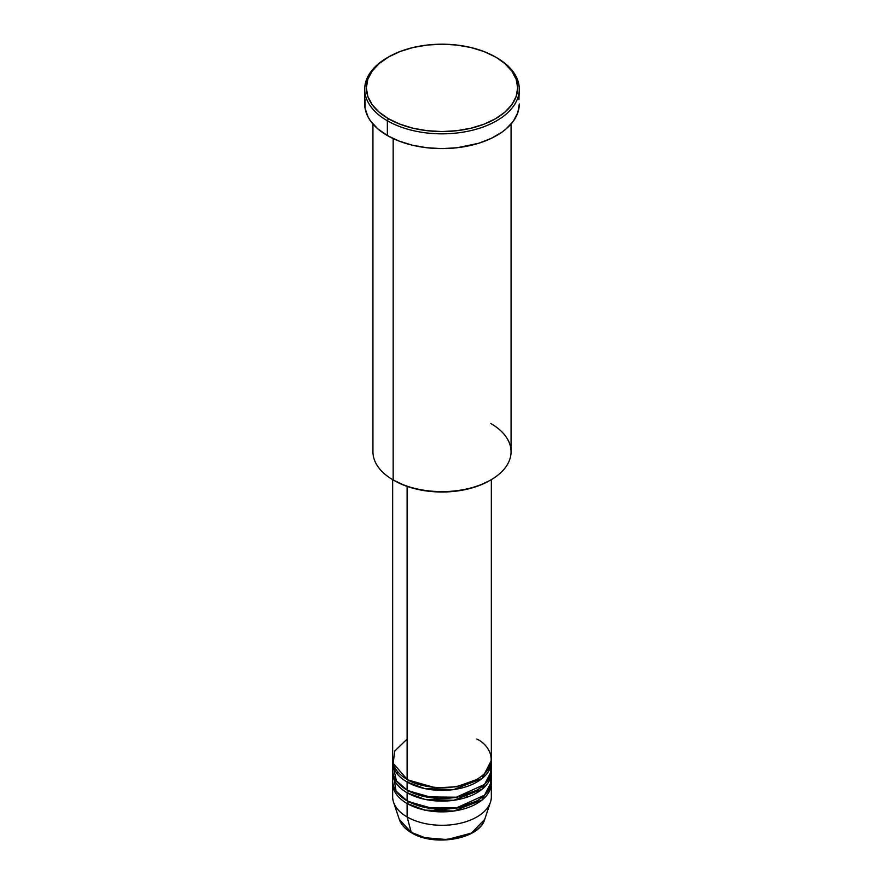 <?xml version="1.0" encoding="UTF-8"?>
<svg xmlns="http://www.w3.org/2000/svg" width="884" height="884" viewBox="0 0 884 884"><rect width="100%" height="100%" fill="white"/><g stroke="black" fill="none" stroke-linecap="round" stroke-linejoin="round"><path stroke-width="1.33" d="M392.662 783.379L392.662 796.816A49.338 28.487 0 0 0 407.115 816.949A49.338 28.487 180 0 0 456.453 824.043A49.338 28.487 180 0 0 490.443 802.208L484.708 819.369L471.492 833.071L447.116 839.546L425.071 837.745L411.248 832.363A1.646 0.95 120 0 0 411.557 832.794A1.646 0.95 -60 0 1 411.248 832.363A43.493 25.106 0 0 0 454.741 838.618A43.493 25.106 0 0 0 484.708 819.369C479.437 839.225 434.099 846.949 411.546 832.794C405.248 829.137 401.159 824.661 399.292 819.369A43.493 25.106 0 0 0 411.248 832.363L407.115 816.949L411.248 832.363L399.292 819.369L393.557 802.208A49.338 28.487 180 0 0 407.115 816.949A49.338 28.487 0 0 0 460.884 823.126A49.338 28.487 0 0 0 491.338 796.816L491.338 783.379A49.338 28.487 180 0 1 460.884 809.7A49.338 28.487 180 0 1 407.115 803.523L407.115 816.949L407.115 803.523A49.338 28.487 180 0 1 392.662 783.379A49.338 28.487 180 0 1 392.717 782.042M407.115 739.079L394.805 750.925L393.159 763.246L407.115 779.356A49.338 28.487 0 0 0 460.884 785.533A49.338 28.487 0 0 0 491.338 759.212L491.338 479.647M393.159 765.931L396.386 780.804L407.115 790.097L407.115 782.042A1.646 0.95 120 0 0 408.275 780.031L407.712 779.688L408.275 780.031A1.646 0.95 -60 0 1 407.115 782.042L407.115 790.097A49.338 28.487 0 0 0 460.884 796.274A49.338 28.487 0 0 0 491.338 769.953L491.338 761.898A49.338 28.487 180 0 1 460.884 788.219A49.338 28.487 180 0 1 407.115 782.042A49.338 28.487 180 0 1 392.662 761.898A49.338 28.487 180 0 1 392.717 760.56M393.557 775.323L396.043 791.058L407.115 800.838L407.115 792.782A1.646 0.95 120 0 0 408.275 790.771L407.712 790.429L408.275 790.771A1.646 0.95 -60 0 1 407.115 792.782L407.115 800.838A49.338 28.487 0 0 0 460.884 807.015A49.338 28.487 0 0 0 491.338 780.694L491.338 772.638A49.338 28.487 180 0 1 460.884 798.959A49.338 28.487 180 0 1 407.115 792.782A49.338 28.487 180 0 1 392.662 772.638A49.338 28.487 180 0 1 392.717 771.301M408.275 801.512L407.712 801.169L408.275 801.512A1.646 0.95 -60 0 1 407.115 803.523A1.646 0.95 120 0 0 408.275 801.512L435.58 809.324L456.431 808.285L476.288 801.169L456.431 808.285L435.58 809.324L408.275 801.512M397.734 771.798L396.783 773.29M490.841 423.546A69.062 39.879 180 0 1 490.841 479.935A69.062 39.879 180 0 1 393.159 479.935L394.33 480.609A67.427 38.929 0 0 0 489.67 480.609L479.459 485.449L467.802 489.051L455.149 491.261L442 492.012L428.851 491.261L416.198 489.051L404.541 485.449L393.159 479.935A69.062 39.879 0 0 0 468.432 488.576A69.062 39.879 0 0 0 511.062 451.735L511.062 124.014M388.507 56.996L387.347 57.659A77.284 44.62 0 0 0 387.347 120.765L388.507 118.754A75.648 43.67 180 0 1 388.507 56.996A75.648 43.67 180 0 1 495.493 56.996L484.023 51.559L470.951 47.526L456.763 45.04L442 44.2L427.237 45.04L413.049 47.526L399.977 51.559L388.507 56.996L379.103 63.615L372.109 71.162L367.81 79.35L366.352 87.87L367.81 96.389L372.109 104.588L379.103 112.135L388.507 118.754L399.977 124.18L413.049 128.224L427.237 130.71L442 131.55L456.763 130.71L470.951 128.224L484.023 124.18L495.493 118.754L504.897 112.135L511.891 104.588L516.19 96.389L517.648 87.87L516.19 79.35L511.891 71.162L504.897 63.615L496.653 57.659A77.284 44.62 0 0 0 496.068 57.327A77.284 44.62 180 0 1 496.653 57.659L495.493 56.996A75.648 43.67 180 0 1 495.493 118.754A75.648 43.67 180 0 1 388.507 118.754L387.347 120.765A77.284 44.62 0 0 0 496.653 120.765A77.284 44.62 0 0 0 496.653 57.659L496.653 57.659A77.284 44.62 180 0 1 519.284 89.218A77.284 44.62 180 0 1 471.581 130.445A77.284 44.62 180 0 1 387.347 120.765L387.347 135.539A77.284 44.62 0 0 0 471.581 145.208A77.284 44.62 0 0 0 519.284 103.98L517.803 112.688L513.405 121.064L506.267 128.777L501.747 132.291L491.029 138.479L478.432 143.341L457.083 147.75L442 148.611L426.917 147.75L412.419 145.208L399.06 141.086L387.347 135.539L387.347 120.765A77.284 44.62 180 0 1 364.716 89.218A77.284 44.62 180 0 1 387.932 57.327M407.115 782.042L424.972 788.627L453.79 789.556L482.078 778.506L491.283 760.56A49.338 28.487 180 0 1 491.338 761.898M407.115 486.399L407.115 779.356L407.115 486.399M393.159 138.567L393.159 479.935L393.159 138.567M407.115 803.523L424.972 810.12L453.79 811.037L482.078 799.998L491.283 782.042A49.338 28.487 180 0 1 491.338 783.379M407.115 792.782L424.972 799.368L453.79 800.296L482.078 789.246L491.283 771.301A49.338 28.487 180 0 1 491.338 772.638M392.662 772.638L392.662 780.694A49.338 28.487 0 0 0 407.115 800.838L425.933 807.622L456.365 807.943L484.399 795.257L490.543 785.788L490.841 776.671M425.966 837.955L442 839.8L458.034 837.955M364.716 89.218L364.716 103.98A77.284 44.62 0 0 0 387.347 135.539L377.733 128.777L370.595 121.064L368.042 116.942L365.081 108.356L365.081 99.616M518.919 99.616L519.284 89.218M372.938 124.014L372.938 451.735A69.062 39.879 0 0 0 393.159 479.935L393.159 479.935M392.662 479.647L392.662 759.212A49.338 28.487 0 0 0 407.115 779.356C415.922 786.053 450.586 793.987 476.885 779.356C502.222 764.174 488.487 744.162 476.885 739.079M392.662 761.898L392.662 769.953A49.338 28.487 0 0 0 407.115 790.097L425.933 796.882L456.365 797.202L484.399 784.517L490.543 775.047L490.841 765.931M408.275 790.771L435.58 798.584L456.431 797.545L476.288 790.429L456.431 797.545L435.58 798.584L408.275 790.771M408.275 780.031L435.58 787.843L456.431 786.804L476.288 779.688L456.431 786.804L435.58 787.843L408.275 780.031M468.255 796.749L464.652 795.257M397.866 771.942L396.883 773.423M490.841 479.935L489.67 480.609M496.653 57.659L495.493 56.996M489.57 780.185L489.195 778.24"/></g></svg>

